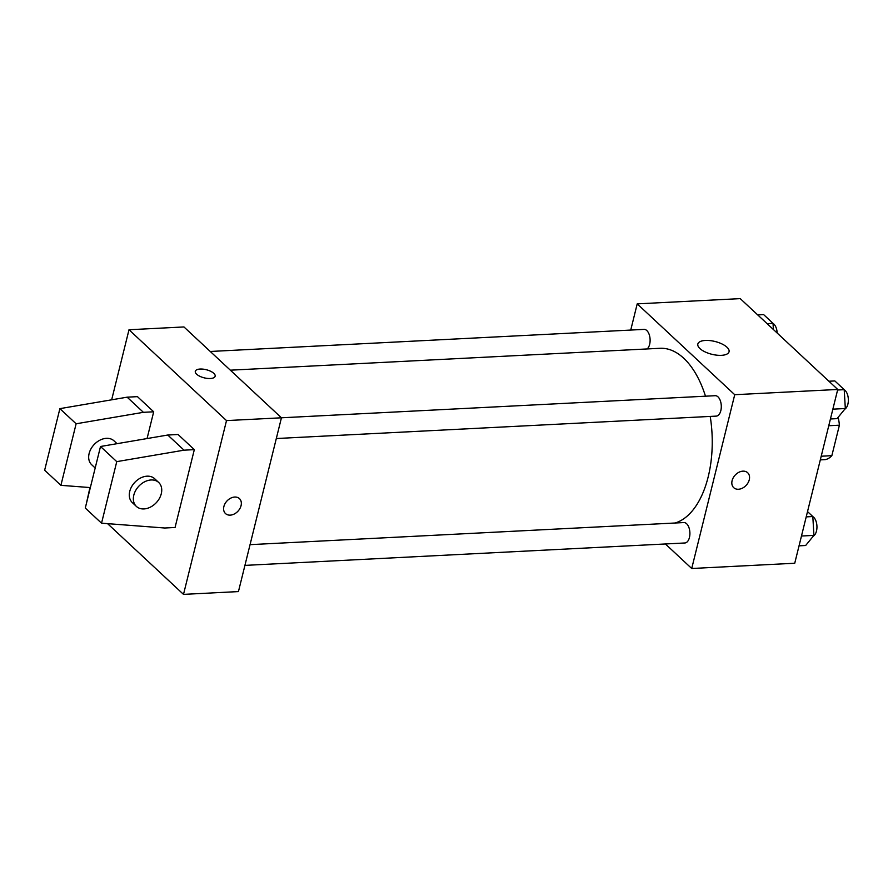 <?xml version="1.0" encoding="UTF-8"?>
<svg xmlns="http://www.w3.org/2000/svg" width="893" height="893" viewBox="0 0 893 893"><rect width="100%" height="100%" fill="white"/><g stroke="black" fill="none" stroke-linecap="round" stroke-linejoin="round"><path stroke-width="1.34" d="M828.76 425.738L839.398 425.191A31.668 17.134 -92.9 0 0 838.147 417.288M839.398 425.191L831.852 455.676A31.668 17.134 -92.9 0 1 825.154 459.638L820.31 459.884M821.214 456.223L831.852 455.676M630.737 330.064L637.211 303.866L740.23 298.619L837.734 389.46L794.737 563.249L691.718 568.495L665.397 543.971M675.075 523.008A87.994 47.63 -92.9 0 0 710.214 416.428M705.481 396.191A87.994 47.63 -92.9 0 0 659.994 348.292L230.338 370.182M637.211 303.866L734.727 394.706L691.718 568.495M276.317 438.53L716.275 416.116A10.225 5.537 -92.9 0 0 721.276 405.623A10.225 5.537 -92.9 0 0 715.237 395.699L281.44 417.79L238.442 591.579L183.5 594.381L107.573 523.644M244.928 565.392L684.875 542.977A10.225 5.537 -92.9 0 0 689.887 532.485A10.225 5.537 -92.9 0 0 683.837 522.561L250.051 544.652M210.268 351.474L644.054 329.383A10.225 5.537 87.1 0 1 649.646 344.318A10.225 5.537 87.1 0 1 647.124 348.951M734.727 394.706L837.734 389.46M705.448 340.445A16.085 6.597 -166.1 0 1 721.89 343.917A16.085 6.597 -166.1 0 1 729.056 351.753A16.085 6.597 -166.1 0 1 711.855 354.287A16.085 6.597 -166.1 0 1 697.835 344.028A16.085 6.597 -166.1 0 1 705.448 340.445M747.653 472.721A10.225 7.501 -47 0 1 749.272 479.764A10.225 7.501 -47 0 1 742.507 488.114A10.225 7.501 -47 0 1 733.722 487.678A10.225 7.501 -47 0 1 735.196 475.087A10.225 7.501 -47 0 1 747.653 472.721A10.225 7.501 -47 0 1 749.272 479.764A10.225 7.501 -47 0 1 742.507 488.114A10.225 7.501 -47 0 1 733.722 487.678M111.658 399.818L129.005 329.751L183.947 326.95L281.451 417.801L226.509 420.592L183.5 594.381M86.32 503.842L89.947 487.545M234.714 497.044A10.225 7.501 -47 0 1 239.447 498.607A10.225 7.501 -47 0 1 237.962 511.209A10.225 7.501 -47 0 1 225.505 513.564A10.225 7.501 -47 0 1 225.047 503.619A10.225 7.501 -47 0 1 234.714 497.044M225.505 513.564A10.225 7.501 133 0 0 237.962 511.198A10.225 7.501 133 0 0 239.447 498.607M196.639 374.212A10.225 4.186 -166.1 0 1 195.299 371.321A10.225 4.186 -166.1 0 1 206.227 369.702A10.225 4.186 -166.1 0 1 215.146 376.232A10.225 4.186 -166.1 0 1 207.366 378.409A10.225 4.186 -166.1 0 1 196.639 374.212M129.005 329.751L226.509 420.592M215.146 376.232A10.225 4.186 13.9 0 0 206.227 369.713A10.225 4.186 13.9 0 0 195.299 371.321M147.066 438.552L153.696 411.796L137.444 396.648L127.141 397.173L59.887 408.648L44.65 470.198L60.903 485.334L90.338 487.578M194.317 449.648L178.075 434.5L167.772 435.025L100.507 446.5L85.282 508.05L101.534 523.186L164.758 528.009L175.061 527.484L194.317 449.648L184.025 450.172L116.76 461.636L101.534 523.186M117.05 443.676L114.003 440.841A16.353 12.011 133 0 0 99.949 440.149A16.353 12.011 133 0 0 89.121 453.51A16.353 12.011 133 0 0 91.711 464.773L95.183 468.021M153.696 411.796L143.393 412.32L76.128 423.784L60.903 485.334M158.697 482.477L154.634 478.693A16.353 12.011 133 0 0 140.581 478.001A16.353 12.011 133 0 0 129.753 491.362A16.353 12.011 133 0 0 132.331 502.625L136.395 506.42A16.353 12.011 -47 0 1 138.761 486.261A16.353 12.011 -47 0 1 158.697 482.477A16.353 12.011 -47 0 1 159.423 498.394A16.353 12.011 -47 0 1 143.963 508.932A16.353 12.011 -47 0 1 136.395 506.42M116.76 461.636L100.507 446.5M76.128 423.784L59.887 408.648M184.025 450.172L167.772 435.025M143.393 412.32L127.141 397.173M757.722 314.916L763.649 314.615L773.037 323.355L773.394 329.517M767.109 323.657L773.037 323.355M777.167 333.022A10.225 5.537 -92.9 0 0 773.037 323.433M828.905 381.233L834.832 380.931L844.209 389.672L845.325 408.525L837.042 418.638L830.434 418.973M832.868 409.161L845.325 408.525M837.601 390.007L844.209 389.672M844.756 409.217A10.225 5.537 -92.9 0 0 848.35 399.584A10.225 5.537 -92.9 0 0 844.22 389.75M807.518 511.6L812.82 516.534L813.925 535.387L805.653 545.5L799.045 545.835M801.467 536.023L813.925 535.387M806.212 516.88L812.82 516.534M813.367 536.079A10.225 5.537 -92.9 0 0 816.95 526.457A10.225 5.537 -92.9 0 0 812.82 516.612"/></g></svg>
